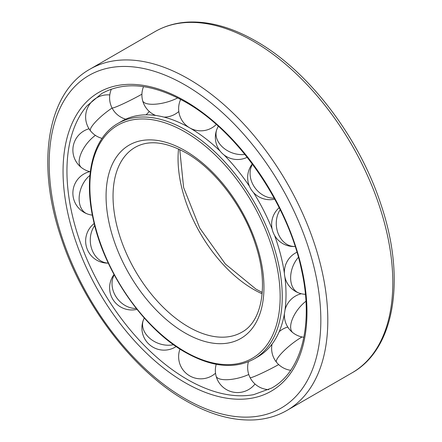 <?xml version="1.0" encoding="UTF-8"?>
<svg xmlns="http://www.w3.org/2000/svg" width="442" height="442" viewBox="0 0 442 442"><rect width="100%" height="100%" fill="white"/><g stroke="black" fill="none" stroke-linecap="round" stroke-linejoin="round"><path stroke-width="0.66" d="M86.98 105.87A170.104 98.212 -120 0 0 86.975 105.876A170.104 98.212 -120 0 0 81.245 245.006A170.104 98.212 -120 0 0 187.226 379.396A170.104 98.212 -120 0 0 253.697 394.64L271.758 388.015C301.461 371.65 313.82 324.876 301.604 270.272C288.002 203.845 237.879 131.307 185.524 102.085C152.617 83.753 124.688 80.908 101.748 93.538L86.975 105.876M254.073 358.987A136.031 78.538 -120 0 0 282.245 296.715A136.031 78.538 -120 0 0 186.054 130.108A136.031 78.538 -120 0 0 118.042 123.373C92.881 137.418 83.289 175.977 93.35 219.867C104.456 272.377 143.794 329.08 185.32 352.324C211.79 367.219 234.708 369.44 254.073 358.987L257.835 356.816A136.031 78.538 -120 0 0 285.991 296.836A136.031 78.538 -120 0 0 286.013 294.543A136.031 78.538 -120 0 0 284.875 276.869M284.416 273.465A136.031 78.538 -120 0 0 274.581 235.437M272.112 229.011A136.031 78.538 -120 0 0 253.531 192.579M249.437 186.259A136.031 78.538 -120 0 0 224.033 154.949M220.083 151.048A136.031 78.538 -120 0 0 189.905 127.987M189.535 127.771A136.031 78.538 -120 0 0 187.822 126.81A136.031 78.538 -120 0 0 121.804 121.202L118.042 123.373M179.132 98.759L180.137 99.113M185.01 382.612A172.479 99.583 -120 0 0 306.975 312.196A172.479 99.583 -120 0 0 185.01 100.953A172.479 99.583 -120 0 0 63.051 171.369A172.479 99.583 -120 0 0 185.01 382.612M89.991 69.156C46.858 93.107 35.94 163.988 61.134 237.796C83.046 305.14 133.49 371.164 186.032 400.877C209.961 414.64 232.719 420.977 254.31 419.9C266.294 419.193 277.189 416.021 287.002 410.391A197.01 113.743 -120 0 0 327.804 320.201A197.01 113.743 -120 0 0 188.496 78.914A197.01 113.743 -120 0 0 89.991 69.156L154.998 31.62C164.866 25.956 175.828 22.785 187.889 22.1C209.42 21.072 232.116 27.415 255.968 41.134C308.51 70.847 358.954 136.871 380.866 204.215C406.06 278.024 395.142 348.904 352.009 372.855A197.01 113.743 -120 0 0 392.811 282.67A197.01 113.743 -120 0 0 253.504 41.382A197.01 113.743 -120 0 0 154.998 31.62M320.837 320.201A192.088 110.903 -120 0 0 185.01 84.947A192.088 110.903 -120 0 0 49.189 163.363A192.088 110.903 -120 0 0 185.01 398.623A192.088 110.903 -120 0 0 320.837 320.201M178.54 148.993A106.715 61.609 -120 0 0 178.049 158.672A106.715 61.609 -120 0 0 253.504 289.372A106.715 61.609 -120 0 0 262.134 293.781M188.496 326.903A106.715 61.609 -120 0 0 241.851 332.191C261.924 321.671 269.007 285.156 255.631 244.929C243.791 207.033 215.055 169.203 186.032 152.882C165.485 141.606 148.523 139.76 135.136 147.357A106.715 61.609 -120 0 0 113.036 196.209A106.715 61.609 -120 0 0 188.496 326.903M185.01 332.937A111.638 64.455 -120 0 0 263.951 287.361A111.638 64.455 -120 0 0 185.01 150.628A111.638 64.455 -120 0 0 106.069 196.209A111.638 64.455 -120 0 0 185.01 332.937M280.156 296.715A134.556 77.687 -120 0 0 185.01 131.92A134.556 77.687 -120 0 0 89.87 186.85A134.556 77.687 -120 0 0 185.01 351.644A134.556 77.687 -120 0 0 280.156 296.715M296.947 252.227A22.155 22.155 0 0 0 298.775 292.958A22.155 14.818 -69.5 0 1 290.632 278.073A22.155 14.818 -69.5 0 1 298.411 257.31M279.195 207.696A22.155 22.155 0 0 0 295.157 246.481A22.155 17.47 -95.1 0 1 278.267 233.812A22.155 17.47 -95.1 0 1 280.189 209.701M274.211 198.182A22.155 18.017 -128.6 0 1 254.062 186.469A22.155 18.017 -128.6 0 1 252.498 164.225M244.89 154.424A22.155 16.393 -158.9 0 1 222.873 147.379A22.155 16.393 -158.9 0 1 216.834 129.401A22.155 22.155 0 0 0 247.188 157.291M177.706 97.864A22.155 7.647 165.1 0 1 155.772 104.157A22.155 7.647 165.1 0 1 142.644 100.665A22.155 22.155 0 0 0 155.639 115.45M141.91 94.196A22.155 1.575 152.9 0 1 112.036 107.936A22.155 22.155 0 0 0 125.755 119.169M112.086 108.036A22.155 4.68 141.2 0 0 90.516 130.871A22.155 22.155 0 0 0 102.058 138.39M95.406 135.363A22.155 10.376 128 0 0 81.289 152.921A22.155 10.376 128 0 0 81.394 167.551A22.155 22.155 0 0 0 90.317 171.739M89.919 175.402A22.155 14.818 110.5 0 0 79.195 196.85A22.155 14.818 110.5 0 0 87.273 213.906A22.155 22.155 0 0 0 92.367 215.149M94.715 225.575A22.155 17.47 84.9 0 0 91.903 249.459A22.155 17.47 84.9 0 0 108.284 263.106M114.218 274.891A22.155 18.017 51.4 0 0 116.196 297.024A22.155 18.017 51.4 0 0 136.269 308.45M144.28 318.002A22.155 22.155 0 0 0 143.379 320.03A22.155 16.393 21.1 0 0 150.274 338.738A22.155 16.393 21.1 0 0 173.535 344.683M216.21 364.291A22.155 22.155 0 0 0 216.099 376.109A22.155 7.647 -14.9 0 0 248.774 374.484M248.41 361.76A22.155 22.155 0 0 0 250.084 377.612A22.155 1.575 -27.1 0 0 278.681 364.584M272.029 344.136A22.155 22.155 0 0 0 276.51 362.247A22.155 4.68 -38.8 0 1 283.35 351.396A22.155 4.68 -38.8 0 1 301.61 337.224M284.438 313.632A22.155 22.155 0 0 0 292.897 332.727A22.155 10.376 -52 0 1 305.952 301.245M352.009 372.855L287.002 410.391M179.75 149.562L183.612 187.513L199.734 228.055L225.365 264.012L255.968 289.129L262.25 292.449M179.739 98.903L179.132 98.699M298.775 292.958A22.155 22.155 0 0 0 305.411 294.328M218.326 126.285A22.155 22.155 0 0 0 216.834 129.401M180.667 99.395A22.155 22.155 0 0 0 216.309 124.484M143.528 86.621A22.155 22.155 0 0 0 142.644 100.665M111.378 89.146A22.155 22.155 0 0 0 112.036 107.936M109.793 94.931A22.155 22.155 0 0 0 90.516 130.871M89.019 128.771A22.155 22.155 0 0 0 81.394 167.551M89.814 171.623A22.155 22.155 0 0 0 87.273 213.906M94.196 223.492A22.155 22.155 0 0 0 108.301 263.134M114.025 274.532A22.155 22.155 0 0 0 136.981 309.345M143.379 320.03A22.155 22.155 0 0 0 176.17 346.539M179.971 349.064A22.155 22.155 0 0 0 215.53 373.203M216.099 376.109A22.155 22.155 0 0 0 255.001 383.999M250.084 377.612A22.155 22.155 0 0 0 268.719 389.645M276.51 362.247A22.155 22.155 0 0 0 290.67 370.302M292.897 332.727A22.155 22.155 0 0 0 303.869 337.263M301.317 293.737A22.155 22.155 0 0 0 284.985 310.102M287.77 327.047A22.155 22.155 0 0 0 279.184 331.704M271.813 345.456A22.155 22.155 0 0 0 271.045 345.395M145.97 114.832A22.155 22.155 0 0 0 149.247 111.439M164.021 117.113A22.155 22.155 0 0 0 178.806 111.489M252.305 163.96A22.155 22.155 0 0 0 274.736 199.143"/></g></svg>
